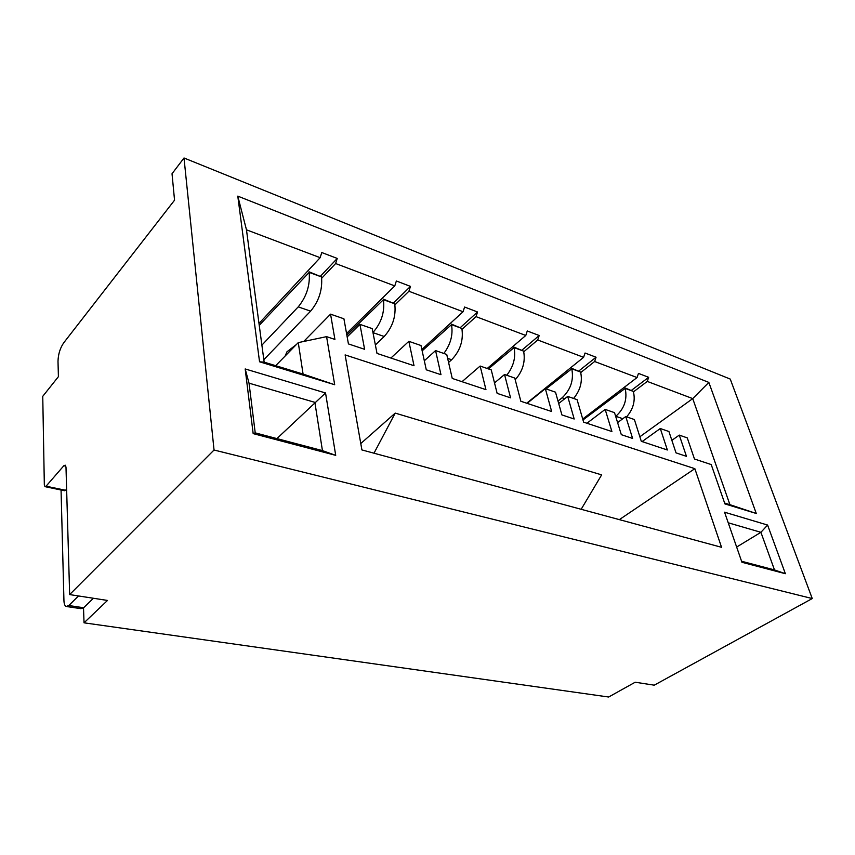 <?xml version="1.0" encoding="UTF-8"?>
<svg xmlns="http://www.w3.org/2000/svg" width="855" height="855" viewBox="0 0 855 855"><rect width="100%" height="100%" fill="white"/><g stroke="black" fill="none" stroke-linecap="round" stroke-linejoin="round"><path stroke-width="1.28" d="M373.988 453.203L395.213 413.104L360.778 443.542M581.165 509.291L601.642 474.878L395.213 413.104M728.225 522.79L760.907 532.312L736.647 547.05M767.598 525.056L760.907 532.312L774.491 569.932L785.371 573.705L741.926 562.269L724.559 512.198L767.598 525.056L785.371 573.705M774.491 569.932L741.563 561.243M249.029 383.168L314.864 402.352L322.442 450.617L255.218 432.865L249.029 383.168L245.182 368.954L325.541 392.969L335.716 455.352L253.166 433.613L245.182 368.954M325.541 392.969L276.913 438.594M255.218 432.865L253.166 433.613M322.442 450.617L335.716 455.352M45.24 486.709L64.681 490.759L66.626 489.37M83.512 607.873L84.036 622.825L608.653 697.017L635.19 682.226L654.235 685.176L812.25 598.553L730.245 379.075L184.007 157.983L172.026 173.747L174.548 200.188L63.676 342.866C60.074 348.167 58.183 354.344 58.001 361.387L58.407 376.66L42.75 396.335L44.332 484.817L44.973 486.655L46.063 486.196L63.836 465.74L65.846 466.189M184.007 157.983L214.039 450.019L69.65 594.578L65.995 467.311L65.215 465.173L63.836 465.74M615.675 416.385L615.803 416.289C624.374 408.594 627.495 399.296 625.165 388.405L582.992 419.944M626.619 416.845C633.341 409.053 635.586 400.578 633.341 391.408L625.016 387.913M633.48 391.836L647.278 381.416L692.732 398.612L639.85 436.766M275.684 365.684L298.267 342.62L303.076 374.063L264.163 362.157L246.464 229.813L237.786 196.126L708.838 382.409L692.732 398.612L729.924 504.674L756.28 513.481L724.922 503.905L711.221 464.575L694.474 459.007L687.27 437.878L679.287 435.11L686.458 456.346L676.027 452.872L668.92 431.519L660.295 428.526L642.084 441.586M708.838 382.409L756.28 513.481M729.924 504.674L724.623 503.05M671.859 440.346L679.287 435.11M586.925 423.236L605.169 409.406L614.521 412.655L621.318 434.671L632.615 438.433L625.753 416.545L634.389 419.538L641.303 441.319L667.36 449.987L660.295 428.526M617.588 422.605L625.753 416.545M527.108 403.346L545.34 388.651L555.504 392.178L561.895 414.91L574.186 419.003L567.699 396.41L577.082 399.659L583.623 422.146L611.913 431.551L605.169 409.406M558.689 403.507L567.699 396.41M462.01 381.693L480.147 366.047L491.24 369.894L497.14 393.375L510.553 397.832L504.536 374.501L514.753 378.049L520.845 401.262L551.657 411.512L545.34 388.651M494.511 382.933L504.536 374.501M390.906 358.042L408.85 341.316L421.002 345.527L426.282 369.809L440.977 374.693L435.569 350.582L446.738 354.462L452.252 378.444L485.95 389.656L480.147 366.047M424.315 360.767L435.569 350.582M303.717 341.466L330.554 314.159L343.924 318.797L348.423 343.913L364.604 349.3L359.934 324.355L372.203 328.609L377.012 353.425L414.023 365.726L408.85 341.316M347.173 336.913L359.934 324.355M298.267 342.62L326.578 336.646L334.914 339.424L330.554 314.159M303.076 374.063L334.679 384.729L259.546 361.783L237.786 196.126M326.578 336.646L334.679 384.729M264.163 362.157L259.546 361.783M258.99 323.457L320.144 257.676L321.779 252.535L337.244 258.434L320.604 276.069M321.704 278.238L335.62 263.532L337.244 258.434M346.564 333.514L394.775 285.912L396.357 280.996L410.486 286.393L393.578 302.873M394.935 304.84L408.914 291.256L410.486 286.393M421.857 349.471L463.068 311.733L464.596 307.041L477.55 311.99L460.471 327.454M462.042 329.271L476.032 316.639L477.55 311.99M487.211 368.494L525.793 335.459L527.268 330.971L539.195 335.513L522.031 350.069M523.773 351.779L537.72 339.98L539.195 335.513M526.691 403.207L583.602 357.326L585.044 353.019L596.053 357.219L578.867 370.952M580.737 372.566L594.631 361.505L596.053 357.219M647.278 381.416L648.656 377.301L638.461 373.4L637.061 377.547L582.715 419.025M631.503 390.297L648.656 377.301M246.464 229.813L320.144 257.676M335.62 263.532L394.775 285.912M408.914 291.256L463.068 311.733M476.032 316.639L525.793 335.459M537.72 339.98L583.602 357.326M594.631 361.505L637.061 377.547M557.994 401.048L562.12 397.799C570.713 389.688 573.929 380.026 571.771 368.794L546.035 388.897M573.587 398.451C580.353 390.286 582.693 381.48 580.588 372.032L571.621 368.291M506.716 375.26C513.513 366.613 515.96 357.39 514.058 347.611L488.408 368.911M515.202 379.759C522.779 371.156 525.579 361.601 523.602 351.116L513.919 347.098M443.831 353.446C450.638 344.33 453.193 334.733 451.504 324.644L422.156 350.839M448.576 362.467L451.654 359.741C460.214 350.764 463.624 340.333 461.86 328.448L451.376 324.109M372.962 332.499C381.383 322.88 384.878 311.936 383.457 299.667L346.841 335.107M375.366 344.939L384.205 336.496C392.702 326.984 396.218 316.083 394.743 303.814L383.35 299.122M296.407 344.522L286.97 351.779L285.132 356.033M261.887 345.131L298.224 306.881C306.582 296.642 310.237 285.153 309.168 272.392L259.236 325.338M263.832 359.699L310.622 311.145C319.001 301.024 322.634 289.61 321.512 276.924L309.083 271.826M61.058 490.011L63.943 600.68C64.072 603.886 64.809 605.821 66.145 606.473L68.817 605.532L78.489 595.946M66.904 606.58L80.947 608.664L83.651 607.745L68.817 605.532M93.409 598.265L83.651 607.745M69.65 594.578L107.484 600.445L84.036 622.825M214.039 450.019L812.25 598.553M721.545 547.296L694.848 468.668L345.121 354.911L361.911 449.933L721.545 547.296M619.351 519.626L694.848 468.668M46.063 486.196L65.782 490.31M622.835 418.715L615.803 416.289M633.341 391.408L625.165 388.405M564.781 398.708L562.12 397.799M580.588 372.032L571.771 368.794M523.602 351.116L514.058 347.611M451.654 359.741L447.635 358.352M461.86 328.448L451.504 324.644M384.205 336.496L372.983 332.638M394.743 303.814L383.457 299.667M310.622 311.145L298.224 306.881M321.512 276.924L309.168 272.392"/></g></svg>
